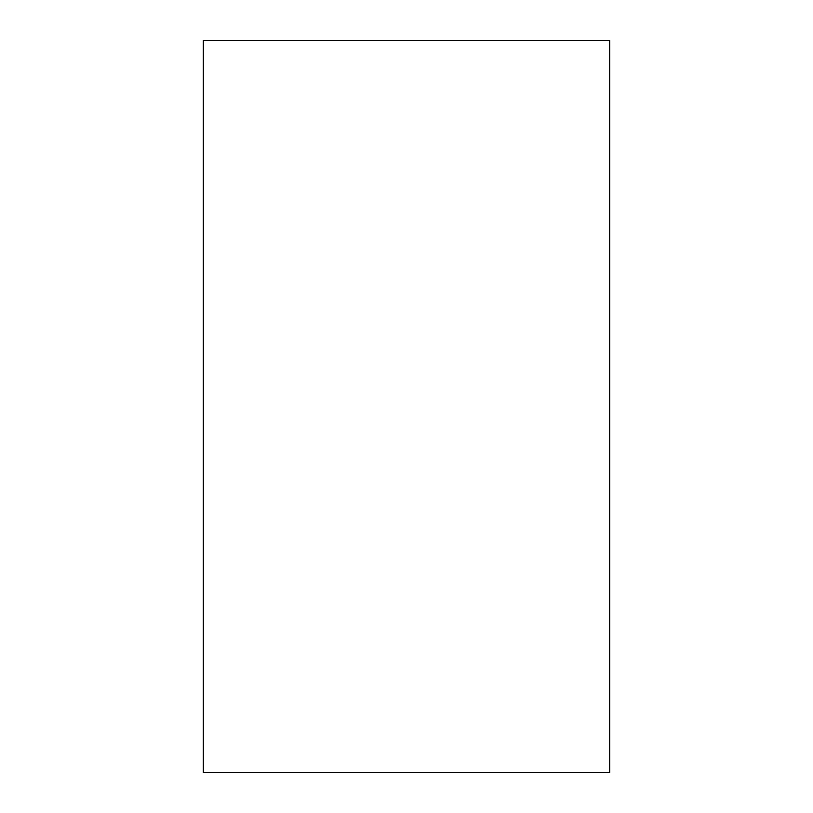 <?xml version="1.0" encoding="UTF-8"?>
<svg xmlns="http://www.w3.org/2000/svg" width="813" height="813" viewBox="0 0 813 813"><rect width="100%" height="100%" fill="white"/><g stroke="black" fill="none" stroke-linecap="round" stroke-linejoin="round"><path stroke-width="1.22" d="M609.75 40.65L203.25 40.65L203.25 772.35L609.75 772.35L609.75 40.65"/></g></svg>
